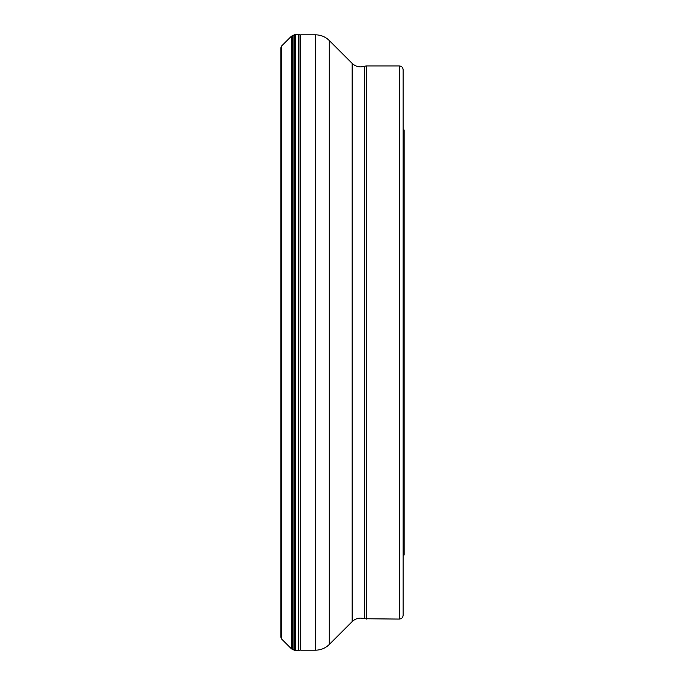 <?xml version="1.0" encoding="UTF-8"?>
<svg xmlns="http://www.w3.org/2000/svg" width="685" height="685" viewBox="0 0 685 685"><rect width="100%" height="100%" fill="white"/><g stroke="black" fill="none" stroke-linecap="round" stroke-linejoin="round"><path stroke-width="1.03" d="M280.876 47.685L280.876 637.315L281.561 638.968L281.561 46.032L280.876 47.685M292.855 35.346L292.855 649.654L294.045 650.031L294.045 34.969L291.408 36.211L291.408 648.789L292.855 649.654M403.148 555.989L404.124 555.021L404.124 129.979L403.148 129.011M404.124 131.648L404.124 553.352M366.381 619.069L366.381 65.931L364.48 66.248L364.48 618.752L399.269 619.069C401.624 618.838 402.917 617.545 403.148 615.19L403.148 130.552M403.148 342.5L403.148 69.81C402.917 67.455 401.624 66.162 399.269 65.931L399.269 619.069M300.364 35.123L300.664 650.176L315.537 650.176C320.863 650.099 325.435 648.207 329.262 644.491L329.262 40.509L352.158 63.405L352.158 621.595L329.262 644.491M300.664 35.397L300.047 34.832L300.364 649.877M298.514 650.75L298.514 34.25L295.62 34.344L295.62 650.656L300.047 650.168M295.415 650.63L295.415 34.37L294.576 34.635L294.576 650.365L295.62 650.656M300.664 34.824L315.537 34.824L315.537 650.176M300.047 34.832L298.514 34.25M294.045 650.031L294.576 650.365M294.576 34.635L294.045 34.969M281.561 46.032L291.408 36.211M281.561 638.968L291.408 648.789M366.381 65.931L399.269 65.931M364.48 618.752C359.83 617.348 355.729 618.298 352.158 621.595M364.48 66.248C359.83 67.652 355.729 66.702 352.158 63.405M315.537 34.824C320.863 34.901 325.435 36.793 329.262 40.509"/></g></svg>
